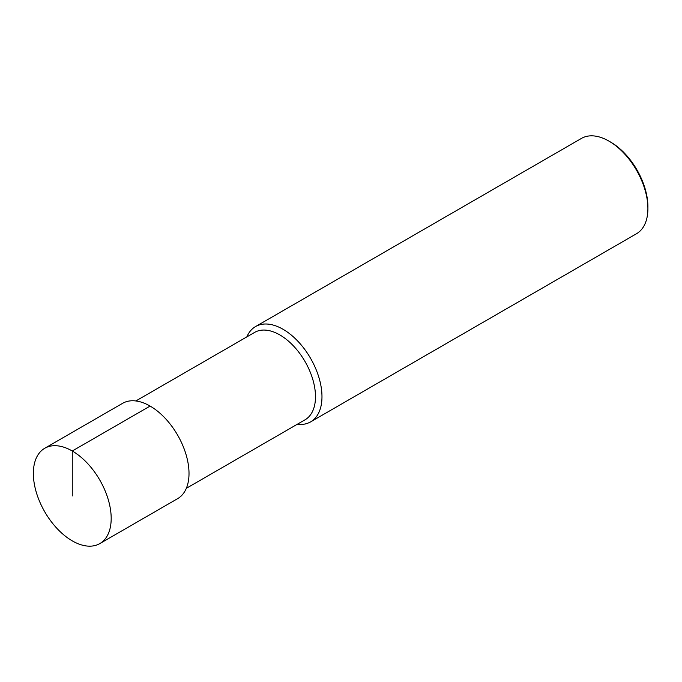 <?xml version="1.0" encoding="UTF-8"?>
<svg xmlns="http://www.w3.org/2000/svg" width="682" height="682" viewBox="0 0 682 682"><rect width="100%" height="100%" fill="white"/><g stroke="black" fill="none" stroke-linecap="round" stroke-linejoin="round"><path stroke-width="1.02" d="M135.871 400.956L254.599 332.415A50.451 29.13 60 0 1 279.816 334.913A50.451 29.13 -120 0 1 312.774 379.371A50.451 29.13 -120 0 1 305.042 419.797L186.322 488.338M297.292 424.272A55.037 31.773 -120 0 0 310.583 421.894A55.037 31.773 -120 0 0 319.014 377.794A55.037 31.773 -120 0 0 283.064 329.295A55.037 31.773 60 0 0 255.545 326.576A55.037 31.773 60 0 0 246.841 336.891M255.545 326.576L581.465 138.403A55.037 31.773 60 0 1 608.983 141.131L610.603 142.061A52.744 30.451 -120 0 0 610.603 142.061L608.983 141.131A55.037 31.773 -120 0 1 647.9 208.53A55.037 31.773 -120 0 1 636.502 233.73L310.583 421.894M647.9 208.53L647.9 206.663A52.744 30.451 -120 0 0 610.603 142.069M44.748 448.27L122.581 403.335A55.037 31.773 60 0 1 150.1 406.063L72.266 450.998A55.037 31.773 60 0 1 108.225 499.497A55.037 31.773 60 0 1 99.785 543.597A55.037 31.773 60 0 1 72.266 540.869A55.037 31.773 60 0 1 36.317 492.37A55.037 31.773 60 0 1 44.748 448.27A55.037 31.773 60 0 1 72.266 450.998L72.266 495.933M150.1 406.063A55.037 31.773 60 0 1 186.05 454.562A55.037 31.773 60 0 1 177.618 498.661L99.785 543.597"/></g></svg>
